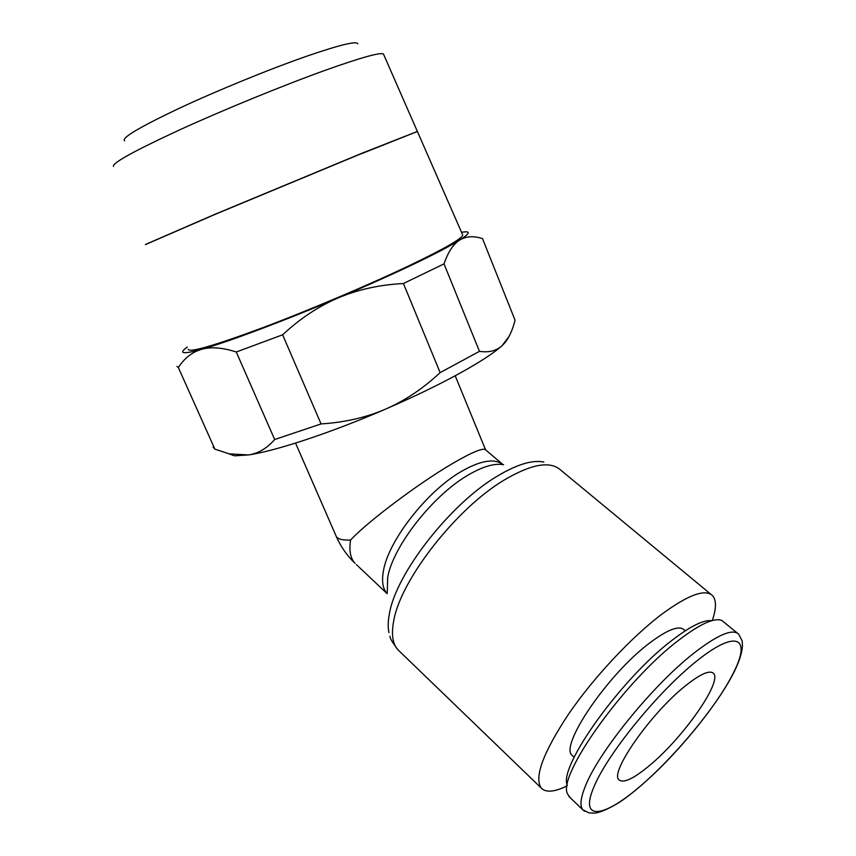 <?xml version="1.0" encoding="UTF-8"?>
<svg xmlns="http://www.w3.org/2000/svg" width="856" height="856" viewBox="0 0 856 856"><rect width="100%" height="100%" fill="white"/><g stroke="black" fill="none" stroke-linecap="round" stroke-linejoin="round"><path stroke-width="1.28" d="M361.799 153.449L215.091 214.375L145.424 244.591M462.486 234.458L462.732 235.026C462.219 238.514 444.671 248.593 410.088 265.253C369.257 284.738 308.877 310.343 262.289 327.869C214.075 345.728 189.369 352.875 188.17 349.312M357.787 43.752C356.503 40.788 339.383 44.972 306.427 56.303C269.233 69.282 216.761 90.736 178.476 108.648C139.025 127.416 121.071 138.137 124.623 140.812M383.702 54.581L383.467 54.046C380.599 52.088 361.371 57.438 325.794 70.085C283.935 85.118 224.358 109.472 179.899 129.759C134.082 150.956 111.943 163.175 113.506 166.417M145.456 244.474L215.038 214.257L361.746 153.331L416.883 131.642M403.433 283.529L444.007 263.873C448.137 251.921 453.359 244.003 459.672 240.087C450.598 245.8 435.276 253.815 413.716 264.14C391.77 274.594 366.689 285.818 338.495 297.781C358.15 289.478 379.797 284.727 403.433 283.529L440.145 372.617C422.95 388.656 404.728 400.833 385.457 409.168C413.138 397.173 437.544 385.414 458.666 373.879C479.392 362.473 493.88 353.057 502.108 345.631L509.085 336.376M461.512 232.254L465.857 231.794C470.393 231.805 468.328 234.565 459.672 240.087C466.006 236.192 473.625 235.71 482.517 238.631L515.066 320.219C512.498 330.309 508.956 337.981 504.452 343.235L502.108 345.631C496.437 350.842 488.894 352.747 479.467 351.345L440.145 372.617M295.545 443.087L335.884 535.556C336.89 538.895 341.779 540.393 350.553 540.04C367.331 521.935 418.049 483.736 451.979 463.856C471.945 452.193 483.137 447.517 485.577 449.849L455.189 375.763M737.476 633.194L721.769 620.429C714.118 617.518 699.78 624.088 678.776 640.149C624.623 680.916 556.956 775.857 567.528 793.865L569.968 797.492M711.732 620.707C703.825 619.583 690.76 625.982 672.559 639.903C621.552 678.155 558.016 767.137 567.282 785.241M685.282 630.786L684.212 629.866C679.183 625.158 667.787 629.438 650.036 642.706C608.124 673.736 558.968 746.143 572.236 755.538L573.017 756.276M712.299 620.547C716.408 608.477 716.504 600.184 712.588 595.68C705.216 588.596 688.267 594.792 661.731 614.266C631.461 637.132 593.7 677.46 568.641 714C543.143 752.606 533.994 777.269 541.206 788.002C545.786 792.827 554.453 792.1 567.196 785.829M543.849 462.047C532.411 459.683 516.831 464.423 497.101 476.268C450.545 503.703 396.2 573.295 389.491 613.292C387.982 620.878 387.8 627.32 388.956 632.638M503.628 464.722C494.543 463 482.538 466.552 467.633 475.369C432.526 495.763 392.722 546.845 387.661 577.543L387.276 592.534M649.287 765.703C633.515 778.789 623.436 783.497 619.038 779.848C609.098 772.936 651.202 712.716 685.699 685.613C700.454 673.918 709.72 669.841 713.476 673.383C722.721 681.579 682.874 738.161 649.287 765.703M176.957 366.411L178.337 367.513C184.5 358.097 192.247 352.03 201.577 349.323C210.897 346.637 222.464 347.525 236.267 351.998L282.619 334.803C300.221 318.453 318.849 306.106 338.495 297.781C283.015 321.321 227.193 342.207 201.577 349.323C184.372 354.042 178.925 353.806 185.206 348.617L187.25 347.065M385.457 409.168C366.197 417.482 344.733 422.404 321.075 423.923L274.68 439.524C266.89 448.416 258.137 453.552 248.411 454.943C275.108 451.187 331.005 432.762 385.457 409.168M228.231 453.594L234.533 455.82L248.411 454.943L229.312 453.862L214.899 449.175L213.037 446.982M321.075 423.923L282.619 334.803M236.267 351.998L274.68 439.524M214.899 449.175L178.337 367.513M479.467 351.345L444.007 263.873M462.732 235.026L417.396 131.503L361.842 153.556M568.983 796.551L582.84 809.819L589.228 812.943L595.22 813.093C601.212 812.098 609.279 808.513 619.402 802.318C657.397 777.184 714.6 711.85 734.63 670.901C739.413 660.885 742.034 652.604 742.473 646.066L742.163 640.887L738.707 634.221C732.683 628.368 717.756 634.66 693.938 653.117C653.021 684.907 598.034 752.659 585.151 786.718C580.518 798.37 579.747 806.074 582.84 809.819L584.616 811.253M734.213 671.307C751.097 637.452 736.203 629.385 696.966 660.821C657.911 691.776 606.786 754.692 593.636 787.595C579.33 821.45 603.694 817.758 639.807 786.568C675.555 756.447 718.259 704.456 734.213 671.307M711.047 594.406L560.798 470.158C550.344 460.614 531.437 463.931 504.066 480.12C456.569 508.304 400.822 579.63 393.824 620.332C391.149 633.964 392.519 643.787 397.944 649.79L399.517 651.32M503.103 464.626C494.575 458.067 480.548 460.4 461.01 471.645C426.823 491.365 388.271 540.885 383.445 570.834C381.541 581.299 382.782 588.928 387.18 593.7L356.406 564.628M350.553 540.04C348.927 550.601 350.436 558.38 355.069 563.376C347.044 555.619 340.784 546.663 336.28 536.487M389.994 636.19C389.79 638.03 392.444 642.567 397.944 649.79L541.206 788.002M485.62 449.892L502.386 464.059M712.78 672.784L713.476 673.383M572.236 755.538L574.119 757.314M234.533 455.82L229.312 453.862M383.467 54.046L417.3 131.3"/></g></svg>
